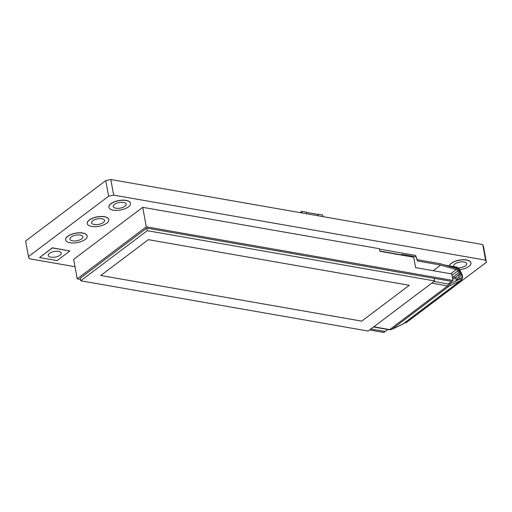 <?xml version="1.0" encoding="UTF-8"?>
<svg xmlns="http://www.w3.org/2000/svg" width="512" height="512" viewBox="0 0 512 512"><rect width="100%" height="100%" fill="white"/><g stroke="black" fill="none" stroke-linecap="round" stroke-linejoin="round"><path stroke-width="0.77" d="M370.867 329.005L385.152 331.501L387.802 329.504M385.152 331.501L383.878 332.48L369.574 329.978M434.662 280.954L147.251 230.688L80.73 280.794L368.141 331.053L434.662 280.954L434.182 278.349L451.674 281.408L452.954 280.448L451.763 273.946L415.616 267.629L413.709 257.229L379.898 251.315L379.418 248.717L142.726 207.322L73.651 259.354L77.229 278.854L80.48 279.424M433.978 281.466L448.262 283.981L451.661 281.408M452.954 280.448L146.304 226.822L142.726 207.322M146.304 226.822L77.229 278.854M370.854 329.011L385.158 331.514M434.182 278.349L146.771 228.09L80.256 278.195L80.73 280.794M147.251 230.688L146.771 228.09M361.696 321.139L409.28 285.299L148.339 239.667L100.749 275.507L361.696 321.139L409.267 285.293M100.762 275.501L361.69 321.126M67.648 236.429A10.982 4.73 169.6 0 0 65.594 239.942A10.982 4.73 169.6 0 0 73.44 243.008A10.982 4.73 169.6 0 0 85.139 239.488A10.982 4.73 169.6 0 0 87.194 235.974A10.982 4.73 169.6 0 0 79.347 232.909A10.982 4.73 169.6 0 0 67.648 236.429M87.181 235.91A10.982 4.73 169.6 0 0 87.168 235.846A10.982 4.73 169.6 0 0 79.328 232.781A10.982 4.73 169.6 0 0 67.622 236.301A10.982 4.73 169.6 0 0 65.568 239.808A10.982 4.73 169.6 0 0 65.581 239.872M89.312 220.109A10.982 4.73 169.6 0 0 87.251 223.622A10.982 4.73 169.6 0 0 95.098 226.688A10.982 4.73 169.6 0 0 106.797 223.168A10.982 4.73 169.6 0 0 108.858 219.661A10.982 4.73 169.6 0 0 101.011 216.589A10.982 4.73 169.6 0 0 89.312 220.109M108.845 219.597A10.982 4.73 169.6 0 0 108.832 219.526A10.982 4.73 169.6 0 0 100.986 216.461A10.982 4.73 169.6 0 0 89.286 219.981A10.982 4.73 169.6 0 0 87.232 223.494A10.982 4.73 169.6 0 0 87.245 223.558M110.97 203.795A10.982 4.73 169.6 0 0 108.915 207.309A10.982 4.73 169.6 0 0 116.762 210.374A10.982 4.73 169.6 0 0 128.461 206.854A10.982 4.73 169.6 0 0 130.515 203.341A10.982 4.73 169.6 0 0 122.669 200.275A10.982 4.73 169.6 0 0 110.97 203.795M130.502 203.277A10.982 4.73 169.6 0 0 130.49 203.213A10.982 4.73 169.6 0 0 122.65 200.147A10.982 4.73 169.6 0 0 110.944 203.667A10.982 4.73 169.6 0 0 108.89 207.174A10.982 4.73 169.6 0 0 108.902 207.245M124.96 206.24A6.586 2.835 169.6 0 0 126.195 204.134A6.586 2.835 169.6 0 0 121.491 202.298A6.586 2.835 169.6 0 0 114.47 204.41A6.586 2.835 169.6 0 0 113.235 206.515A6.586 2.835 169.6 0 0 117.939 208.352A6.586 2.835 169.6 0 0 124.96 206.24M103.302 222.56A6.586 2.835 169.6 0 0 104.538 220.454A6.586 2.835 169.6 0 0 99.827 218.611A6.586 2.835 169.6 0 0 92.806 220.723A6.586 2.835 169.6 0 0 91.571 222.829A6.586 2.835 169.6 0 0 96.282 224.672A6.586 2.835 169.6 0 0 103.302 222.56M81.638 238.874A6.586 2.835 169.6 0 0 82.874 236.768A6.586 2.835 169.6 0 0 78.17 234.925A6.586 2.835 169.6 0 0 71.149 237.037A6.586 2.835 169.6 0 0 69.914 239.149A6.586 2.835 169.6 0 0 74.618 240.986A6.586 2.835 169.6 0 0 81.638 238.874M59.981 255.194A6.586 2.835 169.6 0 0 61.21 253.082A6.586 2.835 169.6 0 0 56.506 251.245A6.586 2.835 169.6 0 0 49.485 253.357A6.586 2.835 169.6 0 0 48.25 255.462A6.586 2.835 169.6 0 0 52.96 257.306A6.586 2.835 169.6 0 0 59.981 255.194M458.086 267.898A6.586 2.835 169.6 0 0 465.427 265.779A6.586 2.835 169.6 0 0 466.656 263.674A6.586 2.835 169.6 0 0 461.952 261.837A6.586 2.835 169.6 0 0 454.931 263.949A6.586 2.835 169.6 0 0 453.696 266.054A6.586 2.835 169.6 0 0 453.997 266.675M459.699 269.722A10.982 4.73 169.6 0 0 468.922 266.394A10.982 4.73 169.6 0 0 470.976 262.88A10.982 4.73 169.6 0 0 463.136 259.814A10.982 4.73 169.6 0 0 451.437 263.334A10.982 4.73 169.6 0 0 449.427 265.875M470.963 262.816A10.982 4.73 169.6 0 0 470.957 262.752A10.982 4.73 169.6 0 0 463.11 259.686A10.982 4.73 169.6 0 0 451.411 263.206A10.982 4.73 169.6 0 0 449.37 265.869M460.736 278.669A1.466 1.056 64.8 0 1 460.64 280.55L402.65 324.23A5.722 3.917 53 0 0 403.13 323.942L461.12 280.262A5.722 3.917 -127 0 1 460.64 280.55L449.683 285.702A5.722 3.917 -127 0 1 447.648 285.92A1.466 0.864 99.9 0 0 448.262 283.981A4.256 2.912 53 0 0 449.773 283.814L460.736 278.669A4.256 2.912 53 0 0 461.094 278.451A4.256 2.912 53 0 0 461.472 274.298L459.398 270.029A3.059 2.093 53 0 0 456.787 267.859L450.816 266.816L440.486 263.75L417.171 259.674L415.603 255.437L379.494 249.126M449.421 265.882L454.01 266.688M452.346 277.146L457.389 278.029A1.882 1.286 53 0 0 458.214 277.856A1.882 1.286 53 0 0 458.566 277.293L459.341 274.182A1.882 1.286 53 0 0 458.97 272.595L457.862 270.95A2.509 1.715 53 0 0 456.198 269.645L440.691 265.05L417.408 260.973L417.171 259.674M452.589 278.445L457.626 279.328A3.347 2.291 53 0 0 459.091 279.027A3.347 2.291 53 0 0 459.725 278.022L460.499 274.912A3.347 2.291 53 0 0 459.834 272.083L458.733 270.438A3.974 2.72 53 0 0 456.096 268.378L450.816 266.816M440.691 265.043L433.184 270.701M417.408 260.973L415.603 255.437M379.853 251.072L401.971 254.944L401.85 254.291L415.84 256.736M404.262 323.091L406.234 322.662L486.4 262.278L483.539 246.682L482.752 244.57L110.81 179.52L105.766 180.621L25.6 240.998L28.461 256.595L29.248 258.714L75.002 266.714M69.875 250.982L52.358 247.795L39.59 257.562L57.082 260.621L69.875 250.982L52.384 247.923L39.59 257.562M482.752 244.57L485.619 260.166L486.4 262.278M485.619 260.166L113.67 195.117L108.627 196.218L28.461 256.595M110.81 179.52L113.67 195.117M105.766 180.621L108.627 196.218M300.045 212.614L301.734 211.341L306.394 212.16L306.694 213.779M301.734 211.341L302.029 212.96M306.432 212.371L317.997 214.394L318.253 215.802M317.837 214.362L318.355 215.814M318.054 214.195L322.72 215.014L323.014 216.634M456.096 268.378L456.787 267.859A1.466 0.864 -80.1 0 0 456.186 267.059L445.114 265.12M460.461 275.059L461.939 274.304L459.859 270.035L458.771 270.502M431.757 283.142L447.648 285.92L389.658 329.6A5.722 3.917 53 0 0 391.693 329.382L402.65 324.23A1.466 1.056 64.8 0 1 402.515 324.314A1.466 1.056 64.8 0 1 402.368 324.365M373.76 326.822L389.658 329.6A1.466 0.864 99.9 0 1 389.165 329.747L391.552 329.466A1.466 1.056 64.8 0 1 391.29 329.536M449.773 283.814A1.466 1.056 64.8 0 1 449.683 285.702L391.693 329.382A1.466 1.056 64.8 0 1 391.552 329.466L403.13 323.942M456.198 269.645L450.733 273.766M457.862 270.95L452.019 275.347M458.97 272.595L452.819 277.229M459.341 274.182L454.835 277.581M458.566 277.293L457.568 278.048M457.626 279.328L454.797 281.459M461.12 280.262C462.733 278.989 463.008 277.005 461.939 274.304M459.859 270.035C460.288 269.485 456.058 266.342 456.186 267.059M373.517 327.008L389.165 329.747M459.091 279.027L457.645 280.122"/></g></svg>
